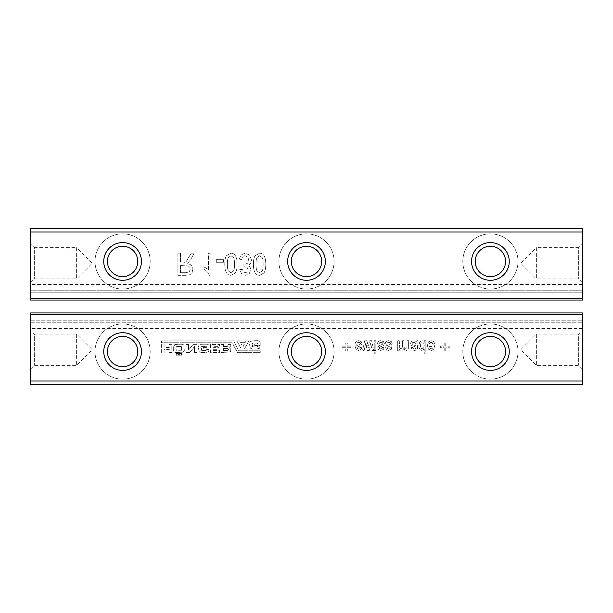 <?xml version="1.0" encoding="UTF-8"?>
<svg xmlns="http://www.w3.org/2000/svg" width="613" height="613" viewBox="0 0 613 613"><rect width="100%" height="100%" fill="white"/><g stroke="black" fill="none" stroke-linecap="round" stroke-linejoin="round"><path stroke-width="0.46" stroke-dasharray="3.06 2.3" d="M30.65 384.657L582.35 384.657L582.35 380.979L30.65 380.979L30.65 384.657M30.65 314.776L582.35 314.776L582.35 312.936L30.65 312.936L582.35 312.936L582.35 328.568L582.35 312.936L30.65 312.936L30.65 380.979M30.65 330.407L30.65 369.026L30.65 330.407L34.328 334.085L34.328 365.348L34.328 334.085L76.625 334.085L76.625 365.348L76.625 334.085L92.257 349.716L76.625 365.348L34.328 365.348L30.65 369.026M582.35 314.776L582.35 380.979M582.35 330.407L582.35 369.026L582.35 330.407L578.672 334.085L578.672 365.348L578.672 334.085L536.375 334.085L536.375 365.348L536.375 334.085L520.744 349.716L536.375 365.348L578.672 365.348L582.35 369.026M419.782 341.977L418.786 345.586L419.238 348.284L420.441 349.931L422.112 350.475L424.257 348.927L424.257 353.985L425.82 353.985L425.82 340.705L424.257 340.705L424.257 342.345L423.345 341.127L422.142 340.705L419.782 341.977L418.786 345.586L419.238 348.284L420.441 349.931L422.112 350.475L424.257 348.927L424.257 353.985L425.82 353.985L425.82 340.705L424.257 340.705L424.257 342.345L423.345 341.127L422.142 340.705L419.782 341.977M412.12 349.816L414.58 350.475L416.534 350.008L417.43 348.858L418.005 340.705L416.449 340.705L416.058 342.383L414.695 341.127L413.223 340.705L411.3 341.41L410.587 343.311L410.925 344.713L411.867 345.671L416.058 346.958L415.744 348.429L414.38 348.912L413.147 348.582L412.541 347.349L410.978 347.74L412.12 349.816L414.58 350.475L416.534 350.008L417.43 348.858L418.005 340.705L416.449 340.705L416.058 342.383L414.695 341.127L413.223 340.705L411.3 341.41L410.587 343.311L410.925 344.713L411.867 345.671L416.058 346.958L415.744 348.429L414.38 348.912L413.147 348.582L412.541 347.349L410.978 347.74L412.12 349.816M390.971 345.755L392.228 343.694L391.286 341.533L388.719 340.705C386.696 340.705 385.516 341.748 385.194 343.832L386.757 344.222L387.408 342.751L388.818 342.269L390.182 342.652L390.665 343.625L390.159 344.414L386.65 345.671L385.585 347.778L386.405 349.724L388.665 350.475L391.332 349.287L391.837 347.74L390.274 347.349L388.719 348.912L387.531 348.598L387.148 347.801L387.493 347.042L390.971 345.755L392.228 343.694L391.286 341.533L388.719 340.705C386.696 340.705 385.516 341.748 385.194 343.832L386.757 344.222L387.408 342.751L388.818 342.269L390.182 342.652L390.665 343.625L390.159 344.414L386.65 345.671L385.868 346.544L385.585 347.778L386.405 349.724L388.665 350.475L391.332 349.287L391.837 347.74L390.274 347.349L388.719 348.912L387.531 348.598L387.148 347.801L387.493 347.042L390.971 345.755M403.944 340.705L402.381 340.705L402.381 346.789L402.044 348.429L401.101 348.912L399.753 348.192L399.255 340.705L397.691 340.705L397.691 350.475L399.255 350.475L399.255 348.759L400.243 350.023L401.561 350.475L402.91 350L403.699 348.644L404.795 350.015L406.166 350.475L407.974 349.709L408.633 347.264L408.633 340.705L407.07 340.705L406.932 348.031L405.768 348.912L404.45 348.245L403.944 346.153L403.944 340.705L402.381 340.705L402.381 346.789L402.044 348.429L401.101 348.912L399.753 348.192L399.255 340.705L397.691 340.705L397.691 350.475L399.255 350.475L399.255 348.759L400.243 350.023L401.561 350.475L402.91 350L403.699 348.644L404.795 350.015L406.166 350.475L407.974 349.709L408.633 347.264L408.633 340.705L407.07 340.705L406.932 348.031L405.768 348.912L404.45 348.245L403.944 346.153L403.944 340.705M345.74 350.866L347.303 350.866L347.303 347.74L350.82 347.74L350.82 346.176L347.303 346.176L347.303 343.05L345.74 343.05L345.74 346.176L342.223 346.176L342.223 347.74L345.74 347.74L345.74 350.866L347.303 350.866L347.303 347.74L350.82 347.74L350.82 346.176L347.303 346.176L347.303 343.05L345.74 343.05L345.74 346.176L342.223 346.176L342.223 347.74L345.74 347.74L345.74 350.866M356.674 344.222L357.333 342.751L358.743 342.269L360.099 342.652L360.582 343.625L360.084 344.414L356.574 345.671L355.785 346.544L355.502 347.778L356.322 349.724L358.59 350.475L361.249 349.287L361.754 347.74L360.191 347.349L358.636 348.912L357.448 348.598L357.065 347.801L357.41 347.042L360.888 345.755L362.145 343.694L361.203 341.533L358.643 340.705C356.613 340.705 355.44 341.748 355.111 343.832L356.674 344.222L357.333 342.751L358.743 342.269L360.099 342.652L360.582 343.625L360.084 344.414L356.574 345.671L355.502 347.778L356.322 349.724L358.59 350.475L361.249 349.287L361.754 347.74L360.191 347.349L358.636 348.912L357.448 348.598L357.065 347.801L357.41 347.042L360.888 345.755L362.145 343.694L361.203 341.533L358.643 340.705C356.613 340.705 355.44 341.748 355.111 343.832L356.674 344.222M375.815 340.705L374.252 340.705L374.252 350.475L375.815 350.475L375.815 340.705L374.252 340.705L374.252 350.475L375.815 350.475L375.815 340.705M370.98 344.904L372.267 350.475L373.869 350.475L371.601 340.705L369.463 340.705L368.198 348.13L367.026 340.705L364.681 340.705L362.536 350.475L364.137 350.475L365.854 342.659L367.095 350.475L369.279 350.475L370.543 343.05L372.267 350.475L373.869 350.475L371.601 340.705L369.463 340.705L368.198 348.13L367.026 340.705L364.681 340.705L362.536 350.475L364.137 350.475L365.854 342.659L367.095 350.475L369.279 350.475L370.543 343.05L370.98 344.904M379.677 347.042L383.156 345.755L384.412 343.694L383.47 341.533L380.911 340.705C378.88 340.705 377.708 341.748 377.378 343.832L378.941 344.222L379.6 342.751L381.01 342.269L382.366 342.652L382.849 343.625L382.351 344.414L378.842 345.671L377.769 347.778L378.589 349.724L380.857 350.475L383.516 349.287L384.022 347.74L382.458 347.349L380.903 348.912L379.715 348.598L379.332 347.801L379.677 347.042L383.156 345.755L384.412 343.694L383.47 341.533L380.911 340.705C378.88 340.705 377.708 341.748 377.378 343.832L378.941 344.222L379.6 342.751L381.01 342.269L382.366 342.652L382.849 343.625L382.351 344.414L378.842 345.671L377.769 347.778L378.589 349.724L380.857 350.475L383.516 349.287L384.022 347.74L382.458 347.349L380.903 348.912L379.715 348.598L379.677 347.042M374.252 353.985L375.815 353.985L375.815 352.031L374.252 352.031L374.252 353.985L375.815 353.985L375.815 352.031L374.252 352.031L374.252 353.985M256.924 340.698L253.391 340.698L250.433 341.426C249.836 341.694 249.583 342.928 249.66 345.111L250.388 348.23L252.096 348.904L256.816 348.95L259.567 348.276L260.196 346.1L257.705 346.1L257.131 347.035L252.51 346.774L252.564 343.088L257.498 343.035L257.705 343.87L254.64 343.87L254.64 345.479L260.196 345.479L260.196 343.142C260.349 341.395 259.261 340.583 256.924 340.698L253.391 340.698L250.433 341.426C249.836 341.694 249.583 342.928 249.66 345.111L250.388 348.23L252.096 348.904L256.816 348.95L259.567 348.276L260.196 346.1L257.705 346.1L257.131 347.035L252.51 346.774L252.564 343.088L257.498 343.035L257.705 343.87L254.64 343.87L254.64 345.479L260.196 345.479L260.196 343.142C260.349 341.395 259.261 340.583 256.924 340.698M306.5 379.14A27.585 27.585 0 0 0 330.392 337.763A27.585 27.585 0 0 0 282.608 337.763A27.585 27.585 0 0 0 306.5 379.14A27.585 27.585 0 0 0 330.392 337.763A27.585 27.585 0 0 0 282.608 337.763A27.585 27.585 0 0 0 306.5 379.14M449.26 347.74L449.26 346.176L445.743 346.176L445.743 343.05L444.18 343.05L444.18 346.176L440.663 346.176L440.663 347.74L444.18 347.74L444.18 350.866L445.743 350.866L445.743 347.74L449.26 347.74L449.26 346.176L445.743 346.176L445.743 343.05L444.18 343.05L444.18 346.176L440.663 346.176L440.663 347.74L444.18 347.74L444.18 350.866L445.743 350.866L445.743 347.74L449.26 347.74M428.947 345.004L429.667 342.958L431.238 342.269L433.245 344.222L434.809 343.832L433.521 341.495L431.238 340.705L428.449 341.939L427.384 345.51L428.449 349.195L431.161 350.475L433.766 349.18L434.809 345.004L428.947 345.004L429.667 342.958L431.238 342.269L433.245 344.222L434.809 343.832L433.521 341.495L431.238 340.705L428.449 341.939L427.384 345.51L428.449 349.195L431.161 350.475L433.766 349.18L434.809 345.004L428.947 345.004M173.31 349.579L174.146 351.862C174.46 352.368 175.9 352.598 178.452 352.536L183.172 352.123L184.314 350.667L183.954 345.219C183.616 344.498 182.314 344.169 180.061 344.23L174.766 344.544L173.31 347.395L173.31 349.579L174.146 351.862C174.46 352.368 175.9 352.598 178.452 352.536L183.172 352.123L184.314 350.667L183.954 345.219C183.616 344.498 182.314 344.169 180.061 344.23L174.766 344.544L173.31 347.395L173.31 349.579M223.446 344.437L220.956 344.437L220.956 352.483L230.296 352.015L230.971 349.785L229.569 347.556L230.611 347.035L230.925 344.437L228.427 344.437L227.239 346.514L223.446 346.514L223.446 344.437L220.956 344.437L220.956 352.483L230.296 352.015L230.971 349.785L229.569 347.556L230.611 347.035L230.925 344.437L228.427 344.437L227.239 346.514L223.446 346.514L223.446 344.437M209.071 346.667C209.225 344.92 208.136 344.108 205.799 344.23L202.275 344.23L199.317 344.958C198.719 345.226 198.459 346.452 198.535 348.644L199.263 351.755L200.972 352.429L205.7 352.483L208.451 351.808L209.071 349.625L206.581 349.625L206.006 350.559L201.393 350.307L201.439 346.621L206.374 346.567L206.581 347.395L203.516 347.395L203.516 349.004L209.071 349.004L209.071 346.667C209.225 344.92 208.136 344.108 205.799 344.23L202.275 344.23L199.317 344.958C198.719 345.226 198.459 346.452 198.535 348.644L199.263 351.755L200.972 352.429L205.7 352.483L208.451 351.808L209.071 349.625L206.581 349.625L206.006 350.559L201.393 350.307L201.439 346.621L206.374 346.567L206.581 347.395L203.516 347.395L203.516 349.004L209.071 349.004L209.071 346.667M122.6 379.14A27.585 27.585 0 0 0 146.492 337.763A27.585 27.585 0 0 0 98.708 337.763A27.585 27.585 0 0 0 122.6 379.14A27.585 27.585 0 0 0 146.492 337.763A27.585 27.585 0 0 0 98.708 337.763A27.585 27.585 0 0 0 122.6 379.14M169.318 347.448L164.123 347.448L164.123 344.383L161.633 344.383L161.633 352.483L164.123 352.483L164.123 349.625L169.318 349.625L169.318 352.483L171.809 352.483L171.809 344.383L169.318 344.383L169.318 347.448L164.123 347.448L164.123 344.383L161.633 344.383L161.633 352.483L164.123 352.483L164.123 349.625L169.318 349.625L169.318 352.483L171.809 352.483L171.809 344.383L169.318 344.383L169.318 347.448M237.515 352.636L232.166 342.728L161.533 342.728L161.533 340.859L233.568 340.859L238.809 350.766L260.249 350.766L260.249 352.636L237.515 352.636L232.166 342.728L161.533 342.728L161.533 340.859L233.568 340.859L238.809 350.766L260.249 350.766L260.249 352.636L237.515 352.636M210.627 344.437L210.627 352.483L219.454 352.483L219.454 350.613L213.071 350.613L213.071 349.318L219.086 349.318L219.086 347.655L213.071 347.655L213.071 346.36L219.554 346.36L219.554 344.437L210.627 344.437L210.627 352.483L219.454 352.483L219.454 350.613L213.071 350.613L213.071 349.318L219.086 349.318L219.086 347.655L213.071 347.655L213.071 346.36L219.554 346.36L219.554 344.437L210.627 344.437M189.815 352.483L194.49 346.567L194.49 352.483L196.98 352.483L196.98 344.383L193.087 344.383L188.467 350.253L188.467 344.437L185.977 344.437L185.977 352.483L189.815 352.483L194.49 346.567L194.49 352.483L196.98 352.483L196.98 344.383L193.087 344.383L188.467 350.253L188.467 344.437L185.977 344.437L185.977 352.483L189.815 352.483M248.932 340.859L246.127 340.859L245.353 342.307L240.319 342.307L239.591 340.859L236.84 340.859L241.246 348.95L244.464 348.95L248.932 340.859L246.127 340.859L245.353 342.307L240.319 342.307L239.591 340.859L236.84 340.859L241.246 348.95L244.464 348.95L248.932 340.859M176.322 353.471L176.322 355.18L178.452 355.18L178.452 353.471L176.322 353.471L176.322 355.18L178.452 355.18L178.452 353.471L176.322 353.471M181.463 353.471L179.387 353.471L179.387 355.18L181.463 355.18L181.463 353.471L179.387 353.471L179.387 355.18L181.463 355.18L181.463 353.471M490.4 379.14A27.585 27.585 0 0 0 514.292 337.763A27.585 27.585 0 0 0 466.508 337.763A27.585 27.585 0 0 0 490.4 379.14A27.585 27.585 0 0 0 514.292 337.763A27.585 27.585 0 0 0 466.508 337.763A27.585 27.585 0 0 0 490.4 379.14M30.65 320.216L582.35 320.216L30.65 320.216M420.349 345.579L420.947 343.081L422.326 342.269L423.683 343.05L424.257 345.418L423.683 348.069L422.242 348.912L420.909 348.1L420.349 345.579L420.947 343.081L422.326 342.269L423.683 343.05L424.257 345.418L423.683 348.069L422.242 348.912L420.909 348.1L420.349 345.579M416.058 345.226L416.058 345.786L412.825 344.713L412.151 343.579L412.557 342.621L414.94 342.613L415.775 343.541L416.058 345.226L416.058 345.786L412.825 344.713L412.151 343.579L412.557 342.621L413.691 342.269L415.775 343.541L416.058 345.226M306.5 366.727A15.172 15.172 0 0 0 319.641 343.97A15.172 15.172 0 0 0 293.359 343.97A15.172 15.172 0 0 0 306.5 366.727M429.023 346.567L433.245 346.567L432.732 348.146L431.161 348.912L429.69 348.276L429.023 346.567L433.245 346.567L432.732 348.146L431.161 348.912L429.69 348.276L429.023 346.567M180.368 346.414L181.563 346.72L181.509 350.253L176.375 350.253L175.908 348.483L176.322 346.621L177.517 346.36L181.563 346.72L181.509 350.253L176.375 350.253L175.908 348.483L176.322 346.621L180.368 346.414M223.553 348.483L227.446 348.483L228.588 349.471L227.446 350.46L223.553 350.46L223.553 348.483L227.446 348.483L228.588 349.471L227.446 350.46L223.553 350.46L223.553 348.483M122.6 366.727A15.172 15.172 0 0 0 135.741 343.97A15.172 15.172 0 0 0 109.459 343.97A15.172 15.172 0 0 0 122.6 366.727M244.464 344.023L242.855 347.088L241.246 344.023L244.464 344.023L242.855 347.088L241.246 344.023L244.464 344.023M490.4 366.727A15.172 15.172 0 0 0 503.541 343.97A15.172 15.172 0 0 0 477.259 343.97A15.172 15.172 0 0 0 490.4 366.727M30.65 232.02L30.65 300.064L30.65 284.432L30.65 290.225L582.35 290.225L582.35 300.064L582.35 284.432L582.35 290.225L30.65 290.225L30.65 292.784L582.35 292.784L30.65 292.784L30.65 300.064L582.35 300.064L582.35 228.343L30.65 228.343L30.65 232.02L582.35 232.02M30.65 243.974L30.65 282.593L30.65 243.974L34.328 247.652L34.328 278.915L34.328 247.652L76.625 247.652L76.625 278.915L76.625 247.652L92.257 263.284L76.625 278.915L34.328 278.915L30.65 282.593M582.35 243.974L582.35 282.593L582.35 243.974L578.672 247.652L578.672 278.915L578.672 247.652L536.375 247.652L536.375 278.915L536.375 247.652L520.744 263.284L536.375 278.915L578.672 278.915L582.35 282.593M30.65 300.064L582.35 300.064L30.65 300.064M30.65 298.224L582.35 298.224M251.46 259.958L249.583 255.062L245.108 253.169L241.001 254.931L239.085 259.682L241.691 259.682C242.143 257.077 243.3 255.774 245.146 255.774L247.752 256.993L248.855 260.165L247.805 263.115L245.238 264.234L243.645 263.935L244.296 266.839L247.208 267.643L248.204 269.873L247.384 271.919L245.422 272.701L243.392 271.888L242.342 269.444L239.737 269.444L241.691 273.819L245.376 275.306L249.215 273.712L250.809 269.689L250.066 267.076L248.004 265.283L249.836 264.31L251.008 262.487L251.46 259.958L249.583 255.062L245.108 253.169L241.001 254.931L239.085 259.682L241.691 259.682C242.143 257.077 243.3 255.774 245.146 255.774L247.752 256.993L248.855 260.165L247.805 263.115L245.238 264.234L243.645 263.935L244.296 266.839L247.208 267.643L248.204 269.873L247.384 271.919L245.422 272.701L243.392 271.888L242.342 269.444L239.737 269.444L241.691 273.819L245.376 275.306L249.215 273.712L250.809 269.689L250.066 267.076L248.004 265.283L249.836 264.31L251.008 262.487L251.46 259.958M226.327 272.501C227.377 274.371 228.925 275.306 230.971 275.306L235.239 273.03C236.503 271.199 237.131 268.264 237.131 264.226C237.131 260.609 236.61 257.866 235.568 255.989C234.526 254.111 232.986 253.169 230.925 253.169L226.488 255.652C225.339 257.307 224.764 260.165 224.764 264.226C224.764 267.866 225.285 270.624 226.327 272.501C227.377 274.371 228.925 275.306 230.971 275.306L235.239 273.03C236.503 271.199 237.131 268.264 237.131 264.226C237.131 260.609 236.61 257.866 235.568 255.989C234.526 254.111 232.986 253.169 230.925 253.169L226.488 255.652C225.339 257.307 224.764 260.165 224.764 264.226C224.764 267.866 225.285 270.624 226.327 272.501M216.297 259.682L216.297 262.287L223.461 262.287L223.461 259.682L216.297 259.682L216.297 262.287L223.461 262.287L223.461 259.682L216.297 259.682M191.524 265.237L187.647 263.261L190.904 259.261L194.16 253.169L191.248 253.169L186.321 261.376L184.973 262.609L183.164 262.939L180.49 262.939L180.49 253.169L177.885 253.169L177.885 275.306L186.183 275.306L190.03 274.685L192.068 272.616L192.857 269.291L191.524 265.237L187.647 263.261L190.904 259.261L194.16 253.169L191.248 253.169L186.321 261.376L184.973 262.609L183.164 262.939L180.49 262.939L180.49 253.169L177.885 253.169L177.885 275.306L186.183 275.306L190.03 274.685L192.068 272.616L192.857 269.291L191.524 265.237M206.366 268.256L203.93 266.839L203.93 268.793L207.324 271.82L209.401 275.306L211.087 275.306L211.087 253.169L208.489 253.169L208.489 270.095L203.93 266.839L203.93 268.793L207.324 271.82L209.401 275.306L211.087 275.306L211.087 253.169L208.489 253.169L208.489 270.095L206.366 268.256M259.613 275.306L263.889 273.03C265.153 271.199 265.781 268.264 265.781 264.226C265.781 260.609 265.26 257.866 264.211 255.989C263.176 254.111 261.628 253.169 259.575 253.169L255.138 255.652C253.989 257.307 253.407 260.165 253.407 264.226C253.407 267.866 253.935 270.624 254.977 272.501C256.027 274.371 257.575 275.306 259.613 275.306L263.889 273.03C265.153 271.199 265.781 268.264 265.781 264.226C265.781 260.609 265.26 257.866 264.211 255.989C263.176 254.111 261.628 253.169 259.575 253.169L255.138 255.652C253.989 257.307 253.407 260.165 253.407 264.226C253.407 267.866 253.935 270.624 254.977 272.501C256.027 274.371 257.575 275.306 259.613 275.306M306.5 289.029A27.585 27.585 0 0 0 330.392 247.652A27.585 27.585 0 0 0 282.608 247.652A27.585 27.585 0 0 0 306.5 289.029A27.585 27.585 0 0 0 330.392 247.652A27.585 27.585 0 0 0 282.608 247.652A27.585 27.585 0 0 0 306.5 289.029M490.4 289.029A27.585 27.585 0 0 0 514.292 247.652A27.585 27.585 0 0 0 466.508 247.652A27.585 27.585 0 0 0 490.4 289.029A27.585 27.585 0 0 0 514.292 247.652A27.585 27.585 0 0 0 466.508 247.652A27.585 27.585 0 0 0 490.4 289.029M122.6 289.029A27.585 27.585 0 0 0 146.492 247.652A27.585 27.585 0 0 0 98.708 247.652A27.585 27.585 0 0 0 122.6 289.029A27.585 27.585 0 0 0 146.492 247.652A27.585 27.585 0 0 0 98.708 247.652A27.585 27.585 0 0 0 122.6 289.029M227.369 264.234C227.369 260.877 227.707 258.632 228.381 257.483L231.001 255.774L233.515 257.506C234.189 258.663 234.526 260.908 234.526 264.234C234.526 267.605 234.189 269.85 233.499 270.992L230.863 272.701L228.373 270.961C227.699 269.812 227.369 267.567 227.369 264.234C227.369 260.877 227.707 258.632 228.381 257.483L231.001 255.774L233.515 257.506C234.189 258.663 234.526 260.908 234.526 264.234C234.526 267.605 234.189 269.85 233.499 270.992L230.863 272.701L228.373 270.961C227.699 269.812 227.369 267.567 227.369 264.234M180.49 265.536L188.321 265.935L189.739 267.191L190.252 269.191L189.256 271.766L186.306 272.701L180.49 272.701L180.49 265.536L188.321 265.935L189.739 267.191L190.252 269.191L189.256 271.766L186.306 272.701L180.49 272.701L180.49 265.536M256.012 264.234C256.012 260.877 256.357 258.632 257.031 257.483L259.644 255.774L262.157 257.506C262.839 258.663 263.176 260.908 263.176 264.234C263.176 267.605 262.831 269.85 262.149 270.992L259.514 272.701L257.023 270.961C256.349 269.812 256.012 267.567 256.012 264.234C256.012 260.877 256.357 258.632 257.031 257.483L259.644 255.774L262.157 257.506C262.839 258.663 263.176 260.908 263.176 264.234C263.176 267.605 262.831 269.85 262.149 270.992L259.514 272.701L257.023 270.961C256.349 269.812 256.012 267.567 256.012 264.234M306.5 276.616A15.172 15.172 0 0 0 319.641 253.859A15.172 15.172 0 0 0 293.359 253.859A15.172 15.172 0 0 0 306.5 276.616M490.4 276.616A15.172 15.172 0 0 0 503.541 253.859A15.172 15.172 0 0 0 477.259 253.859A15.172 15.172 0 0 0 490.4 276.616M122.6 276.616A15.172 15.172 0 0 0 135.741 253.859A15.172 15.172 0 0 0 109.459 253.859A15.172 15.172 0 0 0 122.6 276.616M30.65 322.775L582.35 322.775L30.65 322.775M582.35 328.568L30.65 328.568M582.35 284.432L30.65 284.432"/><path stroke-width="0.92" d="M582.35 380.979L30.65 380.979L30.65 384.657L582.35 384.657L582.35 312.936L30.65 312.936L30.65 314.776L582.35 314.776M30.65 380.979L30.65 314.776M490.4 370.405A18.85 18.85 0 0 0 506.721 342.131A18.85 18.85 0 0 0 474.079 342.131A18.85 18.85 0 0 0 490.4 370.405M306.5 370.405A18.85 18.85 0 0 0 322.821 342.131A18.85 18.85 0 0 0 290.179 342.131A18.85 18.85 0 0 0 306.5 370.405M122.6 370.405A18.85 18.85 0 0 0 138.921 342.131A18.85 18.85 0 0 0 106.279 342.131A18.85 18.85 0 0 0 122.6 370.405M490.4 366.727A15.172 15.172 0 0 0 503.541 343.97A15.172 15.172 0 0 0 477.259 343.97A15.172 15.172 0 0 0 490.4 366.727M306.5 366.727A15.172 15.172 0 0 0 319.641 343.97A15.172 15.172 0 0 0 293.359 343.97A15.172 15.172 0 0 0 306.5 366.727M122.6 366.727A15.172 15.172 0 0 0 135.741 343.97A15.172 15.172 0 0 0 109.459 343.97A15.172 15.172 0 0 0 122.6 366.727M30.65 298.224L30.65 300.064L582.35 300.064L582.35 228.343L30.65 228.343L30.65 298.224L582.35 298.224M30.65 232.02L582.35 232.02M122.6 280.294A18.85 18.85 0 0 0 138.921 252.02A18.85 18.85 0 0 0 106.279 252.02A18.85 18.85 0 0 0 122.6 280.294M306.5 280.294A18.85 18.85 0 0 0 322.821 252.02A18.85 18.85 0 0 0 290.179 252.02A18.85 18.85 0 0 0 306.5 280.294M490.4 280.294A18.85 18.85 0 0 0 506.721 252.02A18.85 18.85 0 0 0 474.079 252.02A18.85 18.85 0 0 0 490.4 280.294M122.6 276.616A15.172 15.172 0 0 0 135.741 253.859A15.172 15.172 0 0 0 109.459 253.859A15.172 15.172 0 0 0 122.6 276.616M306.5 276.616A15.172 15.172 0 0 0 319.641 253.859A15.172 15.172 0 0 0 293.359 253.859A15.172 15.172 0 0 0 306.5 276.616M490.4 276.616A15.172 15.172 0 0 0 503.541 253.859A15.172 15.172 0 0 0 477.259 253.859A15.172 15.172 0 0 0 490.4 276.616"/></g></svg>
